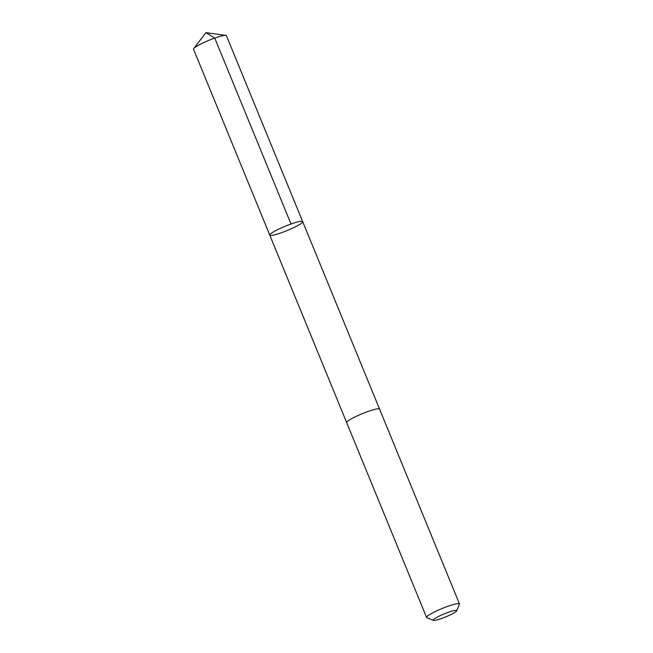 <?xml version="1.0" encoding="UTF-8"?>
<svg xmlns="http://www.w3.org/2000/svg" width="653" height="653" viewBox="0 0 653 653"><rect width="100%" height="100%" fill="white"/><g stroke="black" fill="none" stroke-linecap="round" stroke-linejoin="round"><path stroke-width="0.98" d="M273.109 235.178A17.786 2.351 -22.3 0 1 269.779 235.121A17.786 2.351 -22.3 0 1 285.337 226.199A17.786 2.351 -22.3 0 1 302.682 221.628A17.786 2.351 -22.3 0 1 291.907 228.477A17.786 2.351 -22.3 0 1 273.109 235.178M226.428 35.703A17.786 2.351 157.7 0 0 225.824 35.384A17.786 2.351 157.7 0 0 223.097 35.646A17.786 2.351 157.7 0 0 206.062 41.555A17.786 2.351 157.7 0 0 193.737 48.551A17.786 2.351 157.7 0 0 193.525 49.195L269.779 235.121A17.786 2.351 -22.3 0 1 285.337 226.199A17.786 2.351 -22.3 0 1 302.682 221.628L226.428 35.703M456.643 610.833L459.451 604.278A17.786 2.351 157.7 0 0 459.475 603.927L379.581 409.113A17.786 2.351 157.7 0 0 376.242 409.056A17.786 2.351 157.7 0 0 357.444 415.765A17.786 2.351 157.7 0 0 346.67 422.613L426.572 617.428A17.786 2.351 157.7 0 0 426.833 617.656L433.437 620.35A12.652 1.673 157.7 0 0 445.591 616.93A12.652 1.673 157.7 0 0 456.643 610.833A12.652 1.673 157.7 0 0 454.284 610.547A12.652 1.673 157.7 0 0 440.187 615.648A12.652 1.673 157.7 0 0 433.437 620.35M459.475 603.927A17.786 2.351 157.7 0 0 456.145 603.87A17.786 2.351 157.7 0 0 437.339 610.579A17.786 2.351 157.7 0 0 426.572 617.428M291.018 224.02L214.764 38.094L205.956 32.65L193.737 48.551M205.956 32.65L225.824 35.384M379.556 409.072L302.682 221.628M346.653 422.564L269.779 235.121"/></g></svg>
